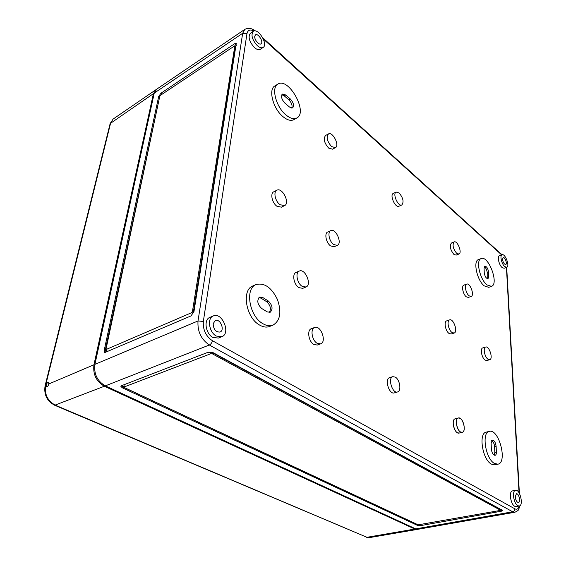 <?xml version="1.0" encoding="UTF-8"?>
<svg xmlns="http://www.w3.org/2000/svg" width="566" height="566" viewBox="0 0 566 566"><rect width="100%" height="100%" fill="white"/><g stroke="black" fill="none" stroke-linecap="round" stroke-linejoin="round"><path stroke-width="0.85" d="M45.096 385.807L110.144 123.586L153.407 93.666L93.949 364.773C92.803 374.331 96.27 381.491 104.356 386.245L54.669 405.256C46.957 401.061 43.759 394.601 45.082 385.863L45.627 385.319C44.325 394.304 47.586 400.94 55.418 405.235L366.952 537.297L54.725 405.277M414.821 529.047L366.952 537.297L369.4 537.622L417.255 529.422L414.821 529.047L104.356 386.245M417.255 529.422L417.722 529.309M153.407 93.666L156.273 89.513M48.818 383.967L48.556 382.404C47.586 382.354 46.773 383.253 46.122 385.113L46.504 386.734C47.494 386.79 48.266 385.863 48.818 383.967L93.949 364.773M460.462 431.915C456.429 429.75 454.731 418.5 458.333 417.977C462.712 416.491 466.83 431.504 462.245 432.297L460.462 431.915M457.328 432.686C453.288 430.535 451.611 419.307 455.22 418.783C450.656 419.555 454.731 434.532 459.118 433.068L457.328 432.686M94.911 364.37L198.015 320.957L242.673 33.267L244.816 29.361L156.676 89.209L154.249 93.1L94.911 364.37C93.765 373.935 97.239 381.102 105.326 385.863L415.755 528.885L418.196 529.252L514.94 512.244L512.676 511.777L209.335 345.012L105.326 385.863M104.625 352.583L104.172 350.467L158.678 96.51L160.949 93.227L234.671 43.695L236.277 43.441L193.961 311.675L190.947 315.941L104.696 352.618M120.876 386.366L121.605 385.665L208.069 352.278L213.297 352.76L502.728 510.447L501.405 511.204L420.729 525.595L417.298 525.305L122.164 387.724L120.891 386.288M253.243 31.321L250.37 33.245C247.866 36.91 249.231 41.693 254.467 47.601C256.808 49.589 258.747 50.155 260.268 49.292L263.148 47.417C261.626 48.273 259.702 47.7 257.36 45.704C252.118 39.776 250.745 34.979 253.243 31.321C258.103 27.585 268.461 44.502 263.148 47.417M454.173 241.93L451.42 243.033C449.39 245.92 450.218 249.712 453.904 254.41L456.132 255.125L458.899 254.049L456.67 253.335C452.991 248.623 452.156 244.816 454.173 241.93C457.498 240.295 462.45 252.995 458.899 254.049M328.457 133.93L325.556 135.486C323.165 138.734 324.191 142.929 328.634 148.08L332.504 149.176L335.412 147.655L331.549 146.552C327.106 141.38 326.08 137.17 328.457 133.93C332.674 131.284 339.954 145.688 335.412 147.655M481.185 258.57L478.482 259.589C472.843 260.933 477.011 280.347 484.206 285.858L488.727 287.33L491.451 286.368L486.944 284.889C479.763 279.356 475.567 259.9 481.185 258.57C488.536 255.132 499.297 284.245 491.451 286.368M277.856 84.115L274.942 85.883C267.98 89.294 273.095 108.863 283.085 116.73C287.351 120.176 290.952 121.145 293.881 119.652L296.825 117.983C293.895 119.476 290.308 118.492 286.042 115.032C276.059 107.123 270.916 87.504 277.856 84.115C288.618 76.785 308.392 112.436 296.825 117.983M466.688 284.111L463.879 285.13C461.24 285.752 463.002 294.419 466.278 296.81L468.33 297.426L471.145 296.442L469.101 295.82C465.832 293.414 464.056 284.74 466.688 284.111C470.105 282.561 474.782 295.48 471.145 296.442M485.656 347.036L482.784 347.913C479.947 348.444 481.687 357.853 485.055 360.068L486.831 360.556L489.717 359.7L487.949 359.212C484.588 356.983 482.826 347.552 485.656 347.036C489.201 345.621 493.46 358.901 489.717 359.7M449.623 319.882L446.687 320.872C443.652 321.545 445.421 331.053 449.05 333.459L451.173 334.018L454.123 333.056L452.001 332.497C448.378 330.077 446.595 320.547 449.623 319.882C453.5 318.233 458.227 332.044 454.123 333.056M330.799 230.61L327.728 231.996C324.155 233.234 326.094 242.878 330.551 245.892L334.188 246.705L337.279 245.361L333.643 244.54C329.193 241.505 327.233 231.841 330.799 230.61C335.794 227.964 342.579 243.444 337.279 245.361M276.859 190.226L273.753 191.817C270.01 193.353 272.09 202.961 276.894 206.236L281.415 207.177L284.542 205.635L280.021 204.687C275.218 201.39 273.13 191.754 276.859 190.226C282.314 187.028 290.351 203.208 284.542 205.635M299.308 271.064L296.096 272.437C291.858 273.838 293.775 284.571 298.848 287.634L302.768 288.342L306.001 287.019L302.081 286.297C297.016 283.219 295.084 272.458 299.308 271.064C305.166 268.15 312.177 284.896 306.001 287.019M314.646 327.466L311.357 328.69C306.772 329.95 308.548 341.588 313.812 344.468L317.3 345.048L320.604 343.873L317.123 343.286C311.866 340.385 310.069 328.726 314.646 327.466C320.759 324.778 327.014 342.005 320.604 343.873M489.335 431.377L486.293 432.113C478.327 433.018 482.352 459.479 491.316 464.092L494.797 464.856L497.875 464.191L494.408 463.427C485.465 458.793 481.397 432.275 489.335 431.377C498.851 428.299 507.9 462.677 497.875 464.191M256.186 284.514L252.875 285.943C241.314 289.778 245.892 317.717 259.504 325.004C263.155 327.127 266.508 327.615 269.586 326.476L272.939 325.174C269.876 326.313 266.522 325.811 262.879 323.681C249.266 316.344 244.646 288.335 256.186 284.514C264.527 282.575 271.63 287.592 277.474 299.57C281.748 312.184 280.234 320.717 272.939 325.174M515.576 490.305L512.499 490.892C508.664 491.175 510.546 504.306 514.735 506.28L516.114 506.57L519.22 506.011L517.84 505.721C513.666 503.74 511.763 490.58 515.576 490.305C519.998 489.066 523.84 505.523 519.22 506.011M213.29 315.948L209.873 317.385C203.491 319.514 205.571 333.798 212.858 337.428L218.398 338.065L221.837 336.699L216.304 336.048C209.024 332.405 206.915 318.071 213.29 315.948C222.155 311.71 231.14 333.537 221.837 336.699M502.063 254.764L499.445 255.747C497.012 256.327 498.943 264.987 502.092 267.548L504.101 268.27L506.733 267.315L504.723 266.593C501.582 264.018 499.637 255.344 502.063 254.764C505.212 253.264 510.108 266.409 506.733 267.315M392.839 376.652L389.627 377.635C384.264 378.838 389.146 394.835 394.297 392.903L397.523 391.962C392.387 393.886 387.491 377.847 392.839 376.652L395.372 377.154C399.936 379.722 401.627 391.127 397.523 391.962M396.193 192.072L393.363 193.367C389.344 194.817 395.259 208.274 398.995 206.208L401.839 204.942C398.117 207 392.196 193.515 396.193 192.072L399.157 192.985C403.169 197.93 404.067 201.92 401.839 204.942M254.764 36.217C254.099 39.507 258.987 45.464 260.99 43.837C263.933 42.209 258.174 32.821 255.485 34.894L254.764 36.217M484.255 272.755C484.864 276.456 486.116 278.451 487.991 278.741L488.769 276.64L488.571 272.09C487.956 268.404 486.703 266.423 484.829 266.14L484.072 268.199L484.255 272.755M484.277 266.72C485.897 267.867 486.88 269.819 487.22 272.586L487.192 278.649M289.495 107.038L284.804 103.019C281.571 99.368 280.793 96.383 282.469 94.076L285.71 94.982L290.365 99.015C293.563 102.665 294.32 105.63 292.636 107.908L289.495 107.038M281.861 94.734L284.245 95.845L288.908 99.878C291.61 102.736 292.572 105.481 291.78 108.113M491.352 449.001C491.875 452.913 493.12 455.029 495.087 455.333C495.979 455.043 496.41 453.967 496.375 452.121L496.12 446.39C495.59 442.492 494.344 440.39 492.378 440.093L491.118 443.242L491.352 449.001M491.691 440.574C493.326 441.671 494.288 443.73 494.599 446.744L494.84 452.46L494.245 455.205M267.166 311.866L261.577 308.406C257.304 304.084 256.681 300.305 259.709 297.065L262.808 297.532L268.348 301.027C272.564 305.357 273.159 309.114 270.131 312.312L267.166 311.866M258.938 297.56L261.138 298.225L266.685 301.713C270.491 305.286 271.34 308.88 269.232 312.496M515.237 496.877C515.704 500.33 516.765 502.205 518.428 502.502C520.989 502.24 518.859 493.092 516.404 493.778L515.237 496.877M213.17 323.688C213.495 329.405 215.78 332.192 220.025 332.058C225.169 330.296 220.188 318.191 215.278 320.533L213.17 323.688M502.509 259.313C503.068 262.511 504.136 264.244 505.707 264.52C507.582 264.018 504.858 256.716 503.11 257.551L502.509 259.313M460.172 418.387C464.177 420.609 465.86 431.759 462.245 432.297C457.873 433.754 453.783 418.748 458.333 417.977L460.172 418.387M417.298 525.305L417.298 524.498L122.369 386.712L124.485 385.899L124.046 387.123M122.652 385.255L122.164 387.724M500.5 510.221L212.498 353.899L210.757 353.736L124.279 386.918L124.463 387.604L418.175 524.838L500.061 510.468L500.5 510.221L500.337 509.237L212.653 352.816L210.913 352.653L211.967 352.25M500.471 509.542L501.186 509.414M104.172 350.467L105.085 350.913L159.647 96.885M106.67 349.767L107.165 350.014L105.085 350.913L107.116 351.918M234.862 45.733L160.511 95.279L159.754 96.376L105.92 349.576L191.464 312.757L192.461 311.342L234.862 45.733L235.555 46.341M192.461 311.342L193.381 311.866L192.376 313.281L193.685 312.722M235.399 46.207L236.263 45.627M193.381 311.866L235.576 46.362M110.165 123.515L113.143 119.058L110.674 122.843L45.627 385.319L46.122 385.113M209.335 345.012C201.121 339.388 197.343 331.372 198.015 320.957L203.335 321.453C202.826 329.773 205.84 336.19 212.384 340.704C211.946 342.763 210.927 344.199 209.335 345.012M253.936 31.003C250.108 29.114 247.781 30.019 246.953 33.719L242.673 33.267L154.249 93.1M415.755 528.885L512.676 511.777C514.077 511.374 514.812 510.383 514.869 508.82L212.384 340.704M519.213 506.011C518.385 508.876 516.935 509.81 514.869 508.82M519.05 492.802L506.421 267.421M263.339 39.047L501.667 254.912M246.953 33.719L203.335 321.453M501.405 254.665L500.96 253.717M487.411 277.128L488.769 276.64M488.571 272.09L487.22 272.586M285.71 94.982L284.245 95.845M288.908 99.878L290.365 99.015M494.84 452.46L496.375 452.121M496.12 446.39L494.599 446.744M262.808 297.532L261.138 298.225M266.685 301.713L268.348 301.027M501.405 511.204L501.327 509.492M420.736 524.682L420.729 525.595M500.379 510.086L500.337 509.237M124.485 385.899L124.279 386.918M210.757 353.736L210.913 352.653M212.653 352.816L212.498 353.899M159.393 97.055L158.678 96.51M160.949 93.227L162.18 94.161M236.34 45.16L234.671 43.695M192.376 313.281L191.464 312.757M106.259 349.569L107.165 350.014M235.64 46.681L234.925 46.051M369.4 537.622L366.209 537.226M113.143 119.058L155.82 89.789M458.333 417.977L455.22 418.783L458.333 417.977M462.245 432.297L459.118 433.068L462.245 432.297M255.061 30.918C251.905 28.18 248.488 27.663 244.816 29.361M262.709 37.752L502 254.792M519.397 493.396L506.69 267.329M514.94 512.244C519.22 509.98 518.399 510.49 519.751 505.813M105.948 349.59L106.832 350.021"/></g></svg>
